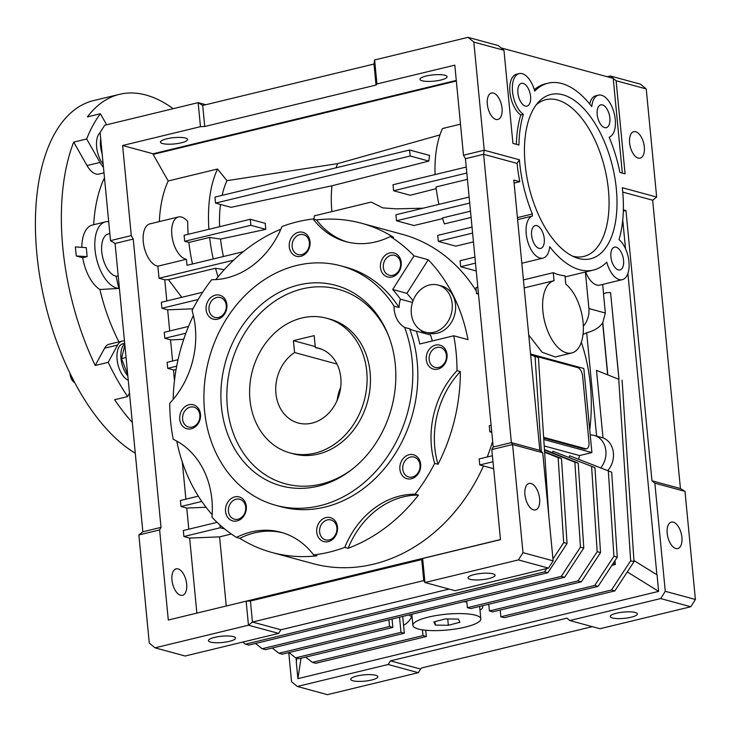 <?xml version="1.0" encoding="UTF-8"?>
<svg xmlns="http://www.w3.org/2000/svg" width="732" height="732" viewBox="0 0 732 732"><rect width="100%" height="100%" fill="white"/><g stroke="black" fill="none" stroke-linecap="round" stroke-linejoin="round"><path stroke-width="1.1" d="M249.96 399.718A69.787 57.855 105.2 0 1 326.655 318.237A69.787 57.855 105.2 0 1 366.75 371.463A69.787 57.855 105.2 0 1 290.064 452.934A69.787 57.855 105.2 0 1 249.96 399.718M294.557 352.531A38.769 32.144 -74.8 0 0 275.918 393.432A38.769 32.144 -74.8 0 0 298.198 423.005A38.769 32.144 -74.8 0 0 340.801 377.739A38.769 32.144 -74.8 0 0 318.521 348.176A38.769 32.144 -74.8 0 0 315.318 347.508L314.174 335.622L293.404 340.645L294.557 352.531L336.995 364.06M321.623 349.219L315.318 347.508M340.673 387.384A38.769 32.144 -74.8 0 0 337.141 400.386M315.227 346.575L293.404 340.645M129.491 393.139L127.624 396.579A186.102 94.703 -103.6 0 1 108.19 362.349L117.578 345.065A21.713 11.044 -103.6 0 1 122.189 341.075L109.214 344.214A21.713 11.044 76.4 0 0 104.603 348.203L95.215 365.488A186.102 94.703 -103.6 0 1 62.842 247.928A186.102 94.703 -103.6 0 1 73.703 142.118L86.678 138.979A186.102 94.703 -103.6 0 1 100.385 113.753L87.41 116.891A186.102 94.703 -103.6 0 1 119.508 94.327L93.559 100.604A186.102 94.703 76.4 0 0 36.893 254.205A186.102 94.703 76.4 0 0 135.274 453.227M119.508 94.327A186.102 94.703 -103.6 0 1 173.164 108.693M109.837 233.563L108.373 233.92A21.713 11.044 76.4 0 0 102.251 255.303A21.713 11.044 76.4 0 0 116.141 276.184A117.157 59.612 76.4 0 0 118.886 288.417A34.12 17.358 -103.6 0 1 96.048 256.603A34.12 17.358 -103.6 0 1 105.454 221.86A34.12 17.358 -103.6 0 1 108.693 221.677M118.209 275.918L116.141 276.184M87.154 256.63L76.247 255.962L75.378 246.949L86.284 247.626L87.154 256.63L82.698 257.71A34.12 17.358 76.4 0 0 99.9 289.506A127.67 64.965 76.4 0 0 118.923 341.871M76.247 255.962L82.698 257.71M118.886 288.417L99.9 289.506M105.454 221.86L92.479 224.999A34.12 17.358 76.4 0 0 81.819 247.343M104.475 177.821A127.67 64.965 76.4 0 0 93.669 224.715M103.45 167.235A21.713 11.044 -103.6 0 1 99.991 162.431L86.678 138.979M73.703 142.118L87.016 165.569A21.713 11.044 76.4 0 0 98.976 174.06L103.99 172.844M122.189 341.075A21.713 11.044 -103.6 0 1 124.467 340.984M100.385 113.753L106.652 124.779M108.19 362.349L95.215 365.488M132.318 422.483A186.102 94.703 -103.6 0 1 114.65 399.718L127.624 396.579M562.853 94.794A84.519 43.005 -103.6 0 1 616.344 189.021A84.519 43.005 -103.6 0 1 578.619 258.469A84.519 43.005 -103.6 0 1 575.782 257.554A84.519 43.005 -103.6 0 1 528.934 186.742A84.519 43.005 -103.6 0 1 538.24 102.352A84.519 43.005 -103.6 0 1 562.853 94.794M572.698 256.209A80.648 41.038 76.4 0 0 608.393 189.615A80.648 41.038 76.4 0 0 557.381 99.955A80.648 41.038 76.4 0 0 536.108 104.96M536.84 225.648A11.721 5.966 -103.6 0 1 544.059 237.168A11.721 5.966 -103.6 0 1 540.692 248.404A11.721 5.966 -103.6 0 1 539.027 248.358A11.721 5.966 -103.6 0 1 531.816 236.848A11.721 5.966 -103.6 0 1 535.183 225.612A11.721 5.966 -103.6 0 1 536.84 225.648M523.142 83.366A11.721 5.966 -103.6 0 1 530.352 94.876A11.721 5.966 -103.6 0 1 526.994 106.113A11.721 5.966 -103.6 0 1 525.329 106.067A11.721 5.966 -103.6 0 1 518.119 94.556A11.721 5.966 -103.6 0 1 521.477 83.32A11.721 5.966 -103.6 0 1 523.142 83.366M602.445 104.905A11.721 5.966 -103.6 0 1 609.655 116.415A11.721 5.966 -103.6 0 1 606.288 127.652A11.721 5.966 -103.6 0 1 604.632 127.615A11.721 5.966 -103.6 0 1 597.413 116.104A11.721 5.966 -103.6 0 1 600.78 104.868A11.721 5.966 -103.6 0 1 602.445 104.905M616.143 247.196A11.721 5.966 -103.6 0 1 623.353 258.707A11.721 5.966 -103.6 0 1 619.995 269.943A11.721 5.966 -103.6 0 1 618.33 269.898A11.721 5.966 -103.6 0 1 611.119 258.387A11.721 5.966 -103.6 0 1 614.477 247.151A11.721 5.966 -103.6 0 1 616.143 247.196M517.616 219.609L532.32 216.05A21.713 11.044 76.4 0 0 526.692 237.214A21.713 11.044 76.4 0 0 539.96 258.03A21.713 11.044 76.4 0 0 543.043 258.112A21.713 11.044 76.4 0 0 549.695 246.647A96.157 48.925 76.4 0 0 579.698 269.733A96.157 48.925 76.4 0 0 593.35 270.09A96.157 48.925 76.4 0 0 606.755 262.148A21.713 11.044 76.4 0 0 619.263 279.569A21.713 11.044 76.4 0 0 622.337 279.651A21.713 11.044 76.4 0 0 628.998 262.23A21.713 11.044 76.4 0 0 619.007 239.593A96.157 48.925 76.4 0 0 622.31 187.712L656.65 197.045L646.237 88.929L616.106 80.74L625.073 173.841L619.913 172.441A96.157 48.925 76.4 0 0 609.152 137.213A21.713 11.044 76.4 0 0 614.148 113.158A21.713 11.044 76.4 0 0 598.428 95.16A21.713 11.044 76.4 0 0 591.776 106.616A96.157 48.925 76.4 0 0 548.122 83.174A96.157 48.925 76.4 0 0 534.717 91.116A21.713 11.044 76.4 0 0 519.134 73.612A21.713 11.044 76.4 0 0 512.546 91.82A21.713 11.044 76.4 0 0 523.353 114.338L520.754 114.961A94.602 48.138 76.4 0 0 516.38 144.314M523.417 279.917L553.282 272.688A96.157 48.925 76.4 0 0 558.937 274.756A96.157 48.925 76.4 0 0 564.985 275.772L565.79 284.135A37.222 18.941 76.4 0 1 583.13 322.913A37.222 18.941 76.4 0 1 571.738 352.98A37.222 18.941 76.4 0 1 544.626 321.44A37.222 18.941 76.4 0 1 554.051 280.676L524.185 287.896M585.646 271.956A21.713 11.044 76.4 0 0 596.726 285.023A21.713 11.044 76.4 0 0 599.81 285.096L622.337 279.651M426.189 76.018A13.615 3.157 174.5 0 0 419.985 79.321A13.615 3.157 174.5 0 0 427.186 81.398A13.615 3.157 174.5 0 0 440.884 80.017A13.615 3.157 174.5 0 0 447.087 76.714A13.615 3.157 174.5 0 0 439.895 74.637A13.615 3.157 174.5 0 0 426.189 76.018M166.658 138.815A13.615 3.157 174.5 0 0 160.454 142.118A13.615 3.157 174.5 0 0 167.655 144.186A13.615 3.157 174.5 0 0 181.353 142.804A13.615 3.157 174.5 0 0 187.557 139.501A13.615 3.157 174.5 0 0 180.365 137.424A13.615 3.157 174.5 0 0 166.658 138.815M631.167 617.213A13.615 3.157 -5.5 0 1 617.46 618.595A13.615 3.157 -5.5 0 1 610.259 616.527A13.615 3.157 -5.5 0 1 616.472 613.224A13.615 3.157 -5.5 0 1 630.17 611.842A13.615 3.157 -5.5 0 1 637.371 613.91A13.615 3.157 -5.5 0 1 631.167 617.213M371.636 680.001A13.615 3.157 -5.5 0 1 357.93 681.391A13.615 3.157 -5.5 0 1 350.729 679.314A13.615 3.157 -5.5 0 1 356.942 676.011A13.615 3.157 -5.5 0 1 370.639 674.63A13.615 3.157 -5.5 0 1 377.84 676.707A13.615 3.157 -5.5 0 1 371.636 680.001M635.687 131.714A13.615 6.927 -103.6 0 1 644.068 145.082A13.615 6.927 -103.6 0 1 640.161 158.13A13.615 6.927 -103.6 0 1 638.231 158.085A13.615 6.927 -103.6 0 1 629.849 144.716A13.615 6.927 -103.6 0 1 633.756 131.669A13.615 6.927 -103.6 0 1 635.687 131.714M673.284 522.145A13.615 6.927 -103.6 0 1 681.657 535.513A13.615 6.927 -103.6 0 1 677.75 548.57A13.615 6.927 -103.6 0 1 675.819 548.515A13.615 6.927 -103.6 0 1 667.447 535.147A13.615 6.927 -103.6 0 1 671.354 522.099A13.615 6.927 -103.6 0 1 673.284 522.145M488.894 578.564A13.615 3.157 -5.5 0 1 475.187 579.954A13.615 3.157 -5.5 0 1 467.986 577.877A13.615 3.157 -5.5 0 1 474.19 574.574A13.615 3.157 -5.5 0 1 487.896 573.193A13.615 3.157 -5.5 0 1 495.097 575.261A13.615 3.157 -5.5 0 1 488.894 578.564M229.363 641.36A13.615 3.157 -5.5 0 1 215.656 642.742A13.615 3.157 -5.5 0 1 208.455 640.665A13.615 3.157 -5.5 0 1 214.659 637.362A13.615 3.157 -5.5 0 1 228.366 635.98A13.615 3.157 -5.5 0 1 235.567 638.057A13.615 3.157 -5.5 0 1 229.363 641.36M180.584 595.262A13.615 6.927 76.4 0 0 182.515 595.308A13.615 6.927 76.4 0 0 186.422 582.26A13.615 6.927 76.4 0 0 178.05 568.892A13.615 6.927 76.4 0 0 176.11 568.846A13.615 6.927 76.4 0 0 172.212 581.894A13.615 6.927 76.4 0 0 180.584 595.262M188.151 234.313A107.009 54.452 76.4 0 1 187.721 221.531A21.713 11.044 76.4 0 0 181.527 217.047A21.713 11.044 76.4 0 0 178.452 216.965L149.904 223.873A21.713 11.044 76.4 0 0 143.673 244.68A21.713 11.044 76.4 0 0 157.032 266A21.713 11.044 76.4 0 0 157.865 266.173L159.027 278.242L164.773 279.798L168.47 279.651L181.756 297.329M178.452 216.965A21.713 11.044 76.4 0 0 172.221 237.772A21.713 11.044 76.4 0 0 185.58 259.091A21.713 11.044 76.4 0 0 186.413 259.265L157.865 266.173M531.011 483.495A13.615 6.927 -103.6 0 1 539.383 496.872A13.615 6.927 -103.6 0 1 535.476 509.92A13.615 6.927 -103.6 0 1 533.546 509.865A13.615 6.927 -103.6 0 1 525.173 496.497A13.615 6.927 -103.6 0 1 529.071 483.449A13.615 6.927 -103.6 0 1 531.011 483.495M493.414 93.065A13.615 6.927 -103.6 0 1 501.786 106.433A13.615 6.927 -103.6 0 1 497.888 119.49A13.615 6.927 -103.6 0 1 495.948 119.435A13.615 6.927 -103.6 0 1 487.576 106.067A13.615 6.927 -103.6 0 1 491.483 93.019A13.615 6.927 -103.6 0 1 493.414 93.065M436.83 347.453A10.312 8.546 -74.8 0 0 429.162 359.522A10.312 8.546 -74.8 0 0 435.083 367.382A10.312 8.546 -74.8 0 0 438.752 367.418A10.312 8.546 -74.8 0 0 446.419 355.349A10.312 8.546 -74.8 0 0 440.49 347.49A10.312 8.546 -74.8 0 0 436.83 347.453M410.432 457.061A10.312 8.546 -74.8 0 0 402.774 469.13A10.312 8.546 -74.8 0 0 408.694 476.989A10.312 8.546 -74.8 0 0 412.354 477.026A10.312 8.546 -74.8 0 0 420.022 464.957A10.312 8.546 -74.8 0 0 414.102 457.097A10.312 8.546 -74.8 0 0 410.432 457.061M327.286 519.94A10.312 8.546 -74.8 0 0 319.619 529.84A10.312 8.546 -74.8 0 0 325.548 539.868A10.312 8.546 -74.8 0 0 329.208 539.896A10.312 8.546 -74.8 0 0 336.885 529.995A10.312 8.546 -74.8 0 0 330.956 519.967A10.312 8.546 -74.8 0 0 327.286 519.94M236.097 499.242A10.312 8.546 -74.8 0 0 228.43 511.311A10.312 8.546 -74.8 0 0 234.35 519.171A10.312 8.546 -74.8 0 0 238.019 519.208A10.312 8.546 -74.8 0 0 245.678 507.139A10.312 8.546 -74.8 0 0 239.757 499.279A10.312 8.546 -74.8 0 0 236.097 499.242M190.274 407.102A10.312 8.546 -74.8 0 0 182.607 419.171A10.312 8.546 -74.8 0 0 188.536 427.031A10.312 8.546 -74.8 0 0 192.196 427.067A10.312 8.546 -74.8 0 0 199.863 414.998A10.312 8.546 -74.8 0 0 193.934 407.138A10.312 8.546 -74.8 0 0 190.274 407.102M216.672 297.494A10.312 8.546 -74.8 0 0 208.995 307.394A10.312 8.546 -74.8 0 0 214.924 317.423A10.312 8.546 -74.8 0 0 218.594 317.459A10.312 8.546 -74.8 0 0 226.261 307.55A10.312 8.546 -74.8 0 0 220.332 297.531A10.312 8.546 -74.8 0 0 216.672 297.494M299.818 234.624A10.312 8.546 -74.8 0 0 292.15 246.684A10.312 8.546 -74.8 0 0 298.07 254.553A10.312 8.546 -74.8 0 0 301.74 254.58A10.312 8.546 -74.8 0 0 309.398 242.512A10.312 8.546 -74.8 0 0 303.478 234.652A10.312 8.546 -74.8 0 0 299.818 234.624M391.007 255.312A10.312 8.546 -74.8 0 0 383.339 265.213A10.312 8.546 -74.8 0 0 389.268 275.241A10.312 8.546 -74.8 0 0 392.928 275.278A10.312 8.546 -74.8 0 0 400.605 265.377A10.312 8.546 -74.8 0 0 394.676 255.349A10.312 8.546 -74.8 0 0 391.007 255.312M438.157 285.068L441.497 285.974A24.412 20.24 105.2 0 1 455.542 309.718A24.412 20.24 105.2 0 1 437.379 333.17A24.412 20.24 105.2 0 1 428.705 333.097L425.356 332.182A24.412 20.24 105.2 0 1 411.311 308.437A24.412 20.24 105.2 0 1 429.474 284.986A24.412 20.24 105.2 0 1 438.157 285.068A24.412 20.24 105.2 0 1 452.193 308.812A24.412 20.24 105.2 0 1 434.03 332.264A24.412 20.24 105.2 0 1 425.356 332.182M414.019 255.871L428.247 259.732A170.593 141.432 -74.8 0 1 467.986 339.639L453.758 335.778A170.593 141.432 105.2 0 1 457.006 370.648L460.355 371.554A170.593 141.432 105.2 0 1 438.029 464.28L434.68 463.374A170.593 141.432 105.2 0 1 415.108 494.192L418.448 495.097A170.593 141.432 105.2 0 1 348.112 548.286L344.763 547.38A170.593 141.432 105.2 0 1 329.281 552.138A170.593 141.432 105.2 0 1 313.616 554.92L316.965 555.826A170.593 141.432 105.2 0 1 272.011 552.495A170.593 141.432 105.2 0 1 239.822 538.322L236.473 537.407A170.593 141.432 105.2 0 1 211.987 517.25A83.75 69.43 -74.8 0 0 173.228 439.301A170.593 141.432 105.2 0 1 169.751 403.259A83.75 69.43 -74.8 0 0 192.086 310.533A170.593 141.432 105.2 0 1 211.658 279.706A83.75 69.43 -74.8 0 0 226.664 277.959A83.75 69.43 -74.8 0 0 281.994 226.527A170.593 141.432 105.2 0 1 297.476 221.769A170.593 141.432 105.2 0 1 313.15 218.987L316.489 219.893A170.593 141.432 105.2 0 1 361.452 223.233A170.593 141.432 105.2 0 1 393.642 237.406L390.293 236.491A170.593 141.432 105.2 0 1 414.019 255.871L392.681 289.479A130.278 108.007 105.2 0 1 400.404 299.159L412.473 302.444M313.15 218.987A83.75 69.43 -74.8 0 0 345.879 241.642A83.75 69.43 -74.8 0 0 375.635 241.917A83.75 69.43 -74.8 0 0 390.293 236.491M272.011 552.495L312.93 563.613A170.593 141.432 -74.8 0 0 373.558 564.162A170.593 141.432 -74.8 0 0 483.468 465.955M487.228 456.988A170.593 141.432 -74.8 0 0 492.654 441.25M478.554 294.795A170.593 141.432 -74.8 0 0 478.106 294.044M476.294 291.062A170.593 141.432 -74.8 0 0 402.371 234.35L361.452 223.233M426.28 359.641A12.407 10.285 -74.8 0 0 437.818 369.138A12.407 10.285 -74.8 0 0 447.042 354.617A12.407 10.285 -74.8 0 0 435.503 345.111A12.407 10.285 -74.8 0 0 426.28 359.641M399.882 469.249A12.407 10.285 -74.8 0 0 411.421 478.746A12.407 10.285 -74.8 0 0 420.644 464.225A12.407 10.285 -74.8 0 0 409.106 454.728A12.407 10.285 -74.8 0 0 399.882 469.249M325.96 517.597A12.407 10.285 -74.8 0 0 316.736 532.118A12.407 10.285 -74.8 0 0 328.275 541.625A12.407 10.285 -74.8 0 0 337.498 527.095A12.407 10.285 -74.8 0 0 325.96 517.597M225.538 511.43A12.407 10.285 -74.8 0 0 237.077 520.928A12.407 10.285 -74.8 0 0 246.309 506.407A12.407 10.285 -74.8 0 0 234.771 496.9A12.407 10.285 -74.8 0 0 225.538 511.43M179.724 419.29A12.407 10.285 -74.8 0 0 191.262 428.787A12.407 10.285 -74.8 0 0 200.486 414.266A12.407 10.285 -74.8 0 0 188.948 404.759A12.407 10.285 -74.8 0 0 179.724 419.29M215.336 295.152A12.407 10.285 -74.8 0 0 206.113 309.682A12.407 10.285 -74.8 0 0 217.651 319.179A12.407 10.285 -74.8 0 0 226.874 304.658A12.407 10.285 -74.8 0 0 215.336 295.152M289.259 246.803A12.407 10.285 -74.8 0 0 300.797 256.31A12.407 10.285 -74.8 0 0 310.029 241.78A12.407 10.285 -74.8 0 0 298.491 232.282A12.407 10.285 -74.8 0 0 289.259 246.803M389.68 252.97A12.407 10.285 -74.8 0 0 380.457 267.5A12.407 10.285 -74.8 0 0 391.995 276.998A12.407 10.285 -74.8 0 0 401.218 262.477A12.407 10.285 -74.8 0 0 389.68 252.97M275.836 505.318L280.859 506.681A124.074 102.855 -74.8 0 0 324.944 507.084A124.074 102.855 -74.8 0 0 409.646 328.787L404.622 327.424A124.074 102.855 105.2 0 1 319.93 505.721A124.074 102.855 105.2 0 1 275.836 505.318A124.074 102.855 105.2 0 1 204.457 384.639A124.074 102.855 105.2 0 1 296.789 265.451A124.074 102.855 105.2 0 1 340.883 265.853A124.074 102.855 105.2 0 1 394.054 306.159L399.077 307.532A124.074 102.855 -74.8 0 0 345.907 267.217L340.883 265.853M318.045 486.194A103.907 86.147 105.2 0 1 221.412 406.626A103.907 86.147 105.2 0 1 298.674 284.977A103.907 86.147 105.2 0 1 388.262 335.027A103.907 86.147 105.2 0 1 351.699 469.633A103.907 86.147 105.2 0 1 318.045 486.194M388.747 336.244A100.806 83.576 -74.8 0 0 302.307 288.893A100.806 83.576 -74.8 0 0 227.359 406.901A100.806 83.576 -74.8 0 0 321.101 484.108A100.806 83.576 -74.8 0 0 352.733 468.819M326.655 318.237L330.004 319.152A69.787 57.855 105.2 0 1 370.154 387.027A69.787 57.855 105.2 0 1 318.21 454.069A69.787 57.855 105.2 0 1 293.413 453.849L290.064 452.934M212.179 514.706A170.593 141.432 105.2 0 1 176.751 441.103M173.155 399.425A170.593 141.432 105.2 0 1 193.404 315.519M215.803 279.606A170.593 141.432 105.2 0 1 280.868 229.189M316.489 219.893A83.75 69.43 -74.8 0 0 347.554 242.072M534.525 355.889L577.722 367.62A7.75 3.944 -103.6 0 1 582.635 376.266L588.995 442.338A7.75 3.944 -103.6 0 1 586.634 448.743A7.75 3.944 -103.6 0 1 585.536 448.716L543.647 437.333M586.634 448.743L585.335 449.055A7.75 3.944 -103.6 0 1 584.237 449.027L543.693 438.01M613.288 563.219L615.337 564.491L614.962 560.666M611.915 565.314L615.337 564.491M422.446 629.84L422.995 635.605L426.344 636.52L315.721 663.284L312.372 662.369L305.711 657.107M422.995 635.605L312.372 662.369M607.752 374.427L602.765 322.656A20.157 16.717 105.2 0 1 602.656 322.949L607.606 374.372M607.752 470.612A20.157 16.717 -74.8 0 0 603.012 437.901L596.507 370.365L618.741 379.268L630.664 560.794L611.485 590.001L500.862 616.774L500.212 610.049M596.507 370.365L618.741 379.268M622.09 380.173L634.004 561.7L630.664 560.794M634.004 561.7L614.834 590.916L611.485 590.001M614.834 590.916L504.211 617.68L500.862 616.774M583.047 334.286A20.157 16.717 -74.8 0 0 586.671 332.749C593.862 330.974 599.188 327.716 602.656 322.949M586.671 332.749L596.626 436.098M603.012 437.901L594.283 435.467A20.157 16.717 -74.8 0 0 590.221 434.982L591.913 452.577L579.57 455.56L544.215 445.953M399.526 617.213L400.98 632.338L295.637 657.821L298.985 658.736L404.329 633.244L402.71 616.445M295.637 657.821L288.975 652.56M400.98 632.338L404.329 633.244M569.231 457.344A179.898 149.145 -74.8 0 0 569.652 455.789L611.696 472.195L617.268 557.162L613.919 556.247L594.75 585.463L489.406 610.946L488.756 604.22M608.347 471.28L613.919 556.247M617.268 557.162L598.09 586.369L594.75 585.463M598.09 586.369L492.746 611.851L489.406 610.946M600.826 467.84A20.157 16.717 -74.8 0 0 594.283 435.467M543.784 439.502L591.913 452.577M590.221 434.982L583.816 368.48L530.554 354.013M544.452 449.576L578.216 463.1L574.867 462.185L580.449 547.152L583.788 548.067L564.619 577.274L265.506 649.641L262.157 648.726L255.495 643.465M578.216 463.1L583.788 548.067M580.449 547.152L561.27 576.368L564.619 577.274M561.27 576.368L262.157 648.726M388.875 619.794L389.525 626.51L392.874 627.425L282.241 654.188L278.901 653.273L272.24 648.012M389.525 626.51L278.901 653.273M552.495 452.797A179.898 149.145 -74.8 0 0 552.916 451.241L594.951 467.647L600.533 552.614L597.184 551.699L578.006 580.915L467.382 607.679L466.732 600.954M591.602 466.732L597.184 551.699M600.533 552.614L581.354 581.821L578.006 580.915M581.354 581.821L470.731 608.585L467.382 607.679M544.59 451.79L561.481 458.552L558.132 457.637L563.704 542.604L567.053 543.519L547.884 572.726L248.77 645.093L245.421 644.187L242.759 642.074M561.481 458.552L567.053 543.519M563.704 542.604L552.944 559.001M546.676 568.544L544.535 571.82L547.884 572.726M544.535 571.82L245.421 644.187M530.581 354.306L538.404 357.445L535.055 356.53L541.287 451.553M538.404 357.445L548.808 516.051M412.079 616.783A37.222 8.628 -5.5 0 1 409.188 614.88M482.525 605.73A37.222 8.628 -5.5 0 1 482.754 606.517A37.222 8.628 -5.5 0 1 480 610.25M425.74 630.243L426.344 636.52M403.561 625.311A20.157 16.717 -74.8 0 0 411.814 616.673M296.918 658.169L296.304 662.131L297.887 678.656L301.053 658.233M602.765 322.656L605.346 313.031L603.497 293.834L606.316 292.745L610.579 292.571L618.897 378.892M583.331 326.207A20.157 16.717 -74.8 0 0 588.912 308.565L585.39 272.011M627.306 571.921L658.635 591.374L657.043 574.858L633.93 560.502M618.979 378.929L610.579 292.571M530.627 354.755L535.055 356.53M589.736 429.959A179.898 149.145 -74.8 0 0 581.318 342.274M571.738 352.98L555.24 356.978L542.064 352.22L528.724 335.055M569.652 455.789L611.696 472.195M578.673 458.973A179.898 149.145 -74.8 0 0 579.57 455.56M574.867 462.185L544.48 450.015M392.059 619.025L392.874 627.425M552.916 451.241L594.951 467.647M558.132 457.637L544.626 452.23M658.635 591.374L297.887 678.656M296.387 661.6L296.03 657.931M523.353 114.338A94.602 48.138 76.4 0 0 518.942 145.018L512.931 143.38L503.964 50.279L501.081 47.9L613.224 78.37L622.346 173.1M553.282 272.688L554.051 280.676M602.674 284.409L603.571 293.797M622.749 219.984L625.512 248.734M627.9 273.503L656.906 574.766M519.134 73.612L516.536 74.243A21.713 11.044 76.4 0 0 509.948 92.452A21.713 11.044 76.4 0 0 520.754 114.961M548.122 83.174L545.532 83.805A96.157 48.925 76.4 0 0 534.305 89.688M598.428 95.16L595.839 95.782A21.713 11.044 76.4 0 0 589.69 103.99M532.32 216.05L532.356 214L517.423 217.614M592.298 626.647L421.504 667.968L420.589 669.048L390.458 660.868L566.943 618.165L569.825 620.544L660.657 598.566L665.269 591.31L654.856 483.184L651.974 480.814L625.952 210.514L623.316 211.145M288.747 652.615L291.546 681.721L297.32 686.47L388.152 664.5L390.458 660.868M388.152 664.5L418.283 672.681L420.589 669.048M616.106 80.74L610.342 75.991L607.24 76.741M660.657 598.566L690.788 606.755L599.956 628.733L569.825 620.544M625.952 210.514L623.353 209.81M651.974 480.814L680.431 488.537L684.987 491.373L654.856 483.184M501.081 47.9L498.19 45.53L468.068 37.341L374.638 59.951L374.006 64.032L202.709 105.472L198.152 102.645L205.811 104.722M138.86 534.955L149.273 643.071L155.038 647.829L185.169 656.009L278.599 633.409L248.468 625.22L246.162 601.192L168.296 620.031L159.622 529.931L138.86 534.955L142.841 531.78L115.08 243.463L110.523 240.627L131.284 235.603L133.242 239.062L115.08 243.463M278.599 633.409L280.905 629.776L449.1 589.086M491.822 449.558L493.203 447.014L511.375 442.613L483.614 154.296L465.442 158.698L463.484 155.239L484.245 150.216L483.614 154.296L517.085 163.392A94.602 48.138 76.4 0 0 519.821 181.682L513.8 180.045L539.832 450.345L511.375 442.613L512.583 444.534L491.822 449.558L500.496 539.658L422.639 558.498L421.714 559.577L250.426 601.018L252.448 622.044L280.905 629.776M422.639 558.498L424.953 582.526L423.746 580.604L252.448 622.044L248.468 625.22L155.038 647.829M622.749 192.095L652.669 200.22L656.65 197.045M517.085 163.392L519.418 159.768A94.602 48.138 76.4 0 0 532.356 214M519.821 181.682L514.093 183.073M503.964 50.279L473.833 42.09L484.245 150.216L519.418 159.768M548.515 568.105L518.384 559.916L424.953 582.526L455.084 590.706L548.515 568.105L553.127 560.84L542.714 452.724L539.832 450.345M542.714 452.724L512.583 444.534L522.996 552.66L553.127 560.84M418.283 672.681L327.442 694.659L297.32 686.47M646.237 88.929L640.473 84.171L610.342 75.991M690.788 606.755L695.4 599.49L665.269 591.31M695.4 599.49L684.987 491.373M680.431 488.537L652.669 200.22M202.709 105.472L204.74 126.499L376.028 85.058L376.943 83.97L454.81 65.139L463.484 155.239M131.284 235.603L122.61 145.503L200.467 126.673L198.152 102.645L104.722 125.245L100.11 132.51L110.523 240.627M200.467 126.673L204.74 126.499M250.426 601.018L246.162 601.192M142.841 531.78L161.013 527.388L159.622 529.931M374.006 64.032L376.028 85.058M374.638 59.951L376.943 83.97M473.833 42.09L468.068 37.341M423.746 580.604L421.714 559.577M518.384 559.916L522.996 552.66M161.013 527.388L133.242 239.062M250.28 219.28L250.856 225.291L184.684 241.295L184.098 235.292L250.28 219.28L265.24 223.342A87.099 44.323 76.4 0 0 265.817 229.354L250.856 225.291M192.489 263.996A107.009 54.452 -103.6 0 1 188.893 242.438L209.654 237.415A107.009 54.452 76.4 0 0 213.25 258.972M243.253 251.717L186.999 265.323L186.413 259.265M184.684 241.295L188.893 242.438M215.528 203.103L410.176 156.007L409.6 150.005L214.952 197.1L215.528 203.103L231.047 207.321L332.008 185.763A80.648 41.038 76.4 0 0 331.88 211.594M456.338 81.023L153.125 154.388L168.223 180.96L217.532 169.028A107.009 54.452 76.4 0 0 208.913 229.29M168.223 180.96A107.009 54.452 76.4 0 0 159.338 221.586M435.083 174.573A91.5 46.564 76.4 0 1 442.485 128.53L460.492 124.175M466.824 173.036L393.606 190.75L393.02 184.748L466.247 167.033M456.283 80.429L153.07 153.784L153.125 154.388M122.61 145.503L153.07 153.784M465.442 158.698L493.203 447.014M472.607 233.105L438.312 241.404L437.736 235.393L472.03 227.094M475.498 263.136L460.675 266.723L460.099 260.72L474.922 257.133M478.399 293.175L476.541 293.623L475.965 287.612L477.813 287.164M491.694 431.322L489.845 431.77L489.269 425.768L491.117 425.319M492.993 461.746L479.762 464.948L479.176 458.937L492.416 455.734M219.966 524.981L220.231 527.735L183.897 536.529L189.643 538.084L219.591 536.867L231.376 534.021M183.897 536.529L183.32 530.517L217.093 522.346M201.812 501.457L181.005 506.489L180.42 500.487L198.317 496.159M176.696 366.165L167.701 368.342L167.125 362.331L178.032 359.696M185.873 333.206L164.81 338.303L164.233 332.301L188.536 326.417M164.773 279.798L166.805 300.943M198.171 299.498L161.918 308.273L161.342 302.27L202.691 292.26M196.871 613.123L189.643 538.084M188.783 529.19L186.751 508.054L206.049 507.267M181.005 506.489L186.751 508.054M185.891 499.16L182.323 462.093M174.472 380.567L173.447 369.898L176.037 369.797M167.701 368.342L173.447 369.898M172.596 361.004L170.556 339.868L183.714 339.337M164.81 338.303L170.556 339.868M169.705 330.974L167.665 309.837L192.974 308.803M161.918 308.273L167.665 309.837M168.47 279.651L215.537 268.269A107.009 54.452 76.4 0 0 218.045 276.824M233.526 260.217L159.027 278.242M217.532 169.028L226.975 180.667A91.5 46.564 76.4 0 0 222.125 195.362M220.515 204.457A91.5 46.564 76.4 0 0 219.573 226.71M265.817 229.354L220.515 239.09L209.654 237.415M220.515 239.09A91.5 46.564 76.4 0 0 223.416 256.511M409.6 150.005L429.602 155.44A84.857 43.179 76.4 0 0 428.861 161.086L332.008 185.763M410.176 156.007L428.861 161.086M393.606 190.75L410.222 195.27L436.235 188.655M439.959 134.917L337.708 163.629L226.975 180.667M467.437 179.349L436.034 186.953A91.5 46.564 76.4 0 0 438.935 204.374M469.715 203.075L396.497 220.79L395.921 214.778L469.139 197.064M438.312 241.404L455.807 246.153L473.458 241.88M460.675 266.723L476.257 270.959M476.541 293.623L478.49 294.145M489.845 431.77L491.794 432.301M479.762 464.948L493.67 468.727M500.487 539.548L226.042 606.059M226.243 605.904L219.591 536.867M220.231 527.735L224.614 528.925M215.537 268.269L224.248 269.651M337.708 163.629A80.648 41.038 76.4 0 0 336.025 167.802M314.019 219.225L314.367 215.83L371.206 202.078L382.754 207.888L396.14 208.849L423.151 208.19M396.497 220.79L413.983 225.538L442.659 218.603M470.493 211.155L442.457 217.944A91.5 46.564 76.4 0 0 444.37 223.9L471.097 217.431M460.355 371.554A83.75 69.43 -74.8 0 0 438.029 464.28M418.448 495.097A83.75 69.43 -74.8 0 0 348.112 548.286M282.552 532.74A83.75 69.43 -74.8 0 0 239.822 538.322M432.319 340.966A130.278 108.007 -74.8 0 0 430.526 334.982L416.298 331.111A130.278 108.007 105.2 0 1 419.793 343.994L453.758 335.778M457.006 370.648A83.75 69.43 -74.8 0 0 434.68 463.374M415.108 494.192A83.75 69.43 -74.8 0 0 344.763 547.38M313.616 554.92A83.75 69.43 -74.8 0 0 280.887 532.256A83.75 69.43 -74.8 0 0 236.473 537.407M428.247 259.732L406.91 293.34L392.681 289.479M406.91 293.34A130.278 108.007 105.2 0 1 413.022 300.815M420.131 329.748A25.904 21.475 -74.8 0 0 426.17 333.801M399.077 307.532A25.904 21.475 105.2 0 1 400.404 299.159M416.298 331.111A25.904 21.475 105.2 0 1 414.083 330.663A25.904 21.475 105.2 0 1 409.646 328.787M394.054 306.159A25.904 21.475 -74.8 0 0 404.622 327.424M415.84 621.688A34.12 7.915 174.5 0 0 412.903 625.366A34.12 7.915 174.5 0 0 440.17 630.499A34.12 7.915 174.5 0 0 477.895 622.502A34.12 7.915 174.5 0 0 480.823 618.824A34.12 7.915 174.5 0 0 453.565 613.7A34.12 7.915 174.5 0 0 415.84 621.688M480.823 618.824L479.67 606.81A34.12 7.915 174.5 0 0 479.597 606.444M466.833 601.933A34.12 7.915 174.5 0 0 463.658 601.704M433.838 621.926L435.32 625.11L448.35 625.284L459.897 622.264L458.406 619.089L445.376 618.915L433.838 621.926M434.991 621.624L435.32 625.11M447.737 618.943L448.35 625.284M100.119 132.638A18.922 9.626 76.4 0 0 103.157 164.16M100.714 138.769A18.922 9.626 76.4 0 0 102.169 153.921M124.696 343.345L122.848 343.793A18.922 9.626 76.4 0 0 117.303 361.196A18.922 9.626 76.4 0 0 128.246 380.228M124.742 343.83A18.922 9.626 76.4 0 0 120.981 358.46A18.922 9.626 76.4 0 0 127.844 375.983M69.952 373.192A7.585 3.861 76.4 0 0 73.31 381.537L74.573 382.653A9.306 4.731 76.4 0 0 74.893 382.928M70.702 374.729A9.306 4.731 76.4 0 0 74.573 382.653M127.716 374.729L121.521 358.616L126.06 357.518M121.521 358.616L124.861 345.092M87.016 165.569L99.991 162.431M117.578 345.065L104.603 348.203M584.237 449.027L585.536 448.716M588.912 308.565L605.346 313.031M593.35 270.09L565.095 276.925M543.043 258.112L521.815 263.245M482.681 605.693L482.754 606.517M411.832 614.24L412.903 625.366"/></g></svg>
